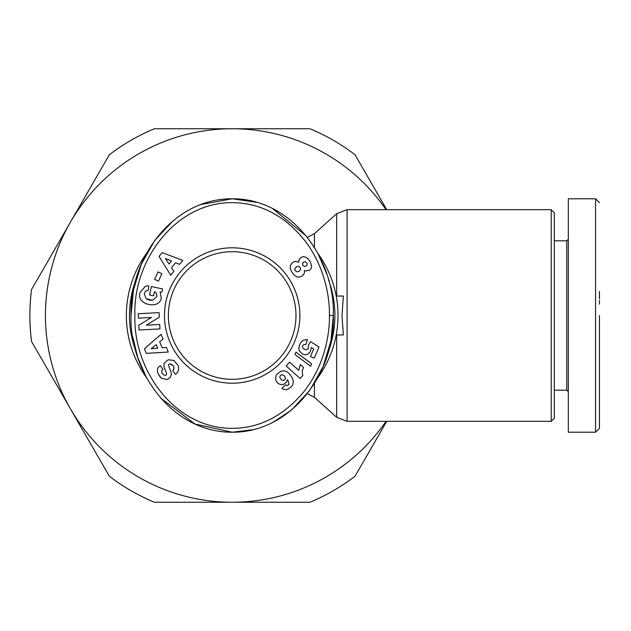 <?xml version="1.0" encoding="UTF-8"?>
<svg xmlns="http://www.w3.org/2000/svg" width="631" height="631" viewBox="0 0 631 631"><rect width="100%" height="100%" fill="white"/><g stroke="black" fill="none" stroke-linecap="round" stroke-linejoin="round"><path stroke-width="0.95" d="M336.205 296.049L343.374 296.049L341.978 315.5L343.374 334.951L336.205 334.951M599.45 315.5L599.45 428.291L599.45 315.5M599.45 428.323L595.561 432.219L595.561 198.781L568.326 198.781L568.326 239.244L566.772 240.805L554.318 240.805M329.445 315.5C329.792 332.253 325.383 364.813 303.353 392.379C283.524 415.592 260.611 427.566 234.614 428.291C175.56 430.2 133.038 370.389 134.916 315.5C132.652 258.781 178.999 196.927 240.103 203.048C266.266 205.596 288.619 219.138 307.179 243.669C326.069 270.596 329.713 299.473 329.445 315.5L333.334 315.5C335.242 371.62 292.106 432.598 232.184 432.219C171.932 432.503 129.189 371.438 131.027 315.5L133.464 290.039L141.305 264.239L154.753 240.387L173.02 220.834M599.45 291.427L599.45 298.802M160.1 292.074L161.291 298.171L160.1 292.074L161.954 292.066L162.617 288.966L151.369 286.553L149.563 294.985L153.554 295.844L154.469 291.585M156.425 293.312L156.938 296.491L156.425 293.312L154.556 291.632M149.003 300.009L146.218 298.802L144.223 293.612L146.218 298.802L152.686 300.238L156.938 296.491M161.22 378.158L167.318 379.578L161.22 378.158L158.073 373.607C156.977 370.618 157.245 368.33 158.87 366.745C157.245 368.33 156.977 370.618 158.073 373.607L160.227 377.188M178.029 365.317C179.188 369.088 178.518 371.967 176.025 373.938C178.518 371.967 179.188 369.088 178.029 365.317L173.856 360.467L178.029 365.317M347.089 209.673L347.089 421.327L551.21 421.327L551.21 209.673L347.089 209.673L336.678 213.672L336.678 296.049M317.716 253.189A105.827 105.827 0 0 1 317.716 377.811M551.21 421.327L554.318 418.211L554.318 212.789L551.21 209.673M328.491 279.801A102.711 102.711 0 0 1 328.491 351.199M554.318 390.195L566.772 390.195L566.772 240.805M139.869 293.581C136.824 304.907 159.43 309.75 161.291 298.171C159.43 309.75 136.824 304.907 139.869 293.581L140.137 292.303L145.485 286.206A7.091 7.091 0 0 1 148.837 286.009L148.096 290.631A2.879 2.879 0 0 0 145.445 291.427L144.223 293.612M232.184 383.198A67.698 67.698 0 0 1 164.486 315.5A67.698 67.698 0 0 1 232.184 247.802A67.698 67.698 0 0 1 299.875 315.5A67.698 67.698 0 0 1 232.184 383.198M232.184 251.698A63.802 63.802 0 0 0 168.374 315.5A63.802 63.802 0 0 0 232.184 379.302A63.802 63.802 0 0 0 295.986 315.5A63.802 63.802 0 0 0 232.184 251.698M386.054 421.327A186.744 186.744 0 0 1 70.459 408.872A186.744 186.744 0 0 1 232.184 128.756A186.744 186.744 0 0 1 386.054 209.673M386.724 209.673L355.001 154.737A202.306 202.306 0 0 0 309.995 128.756L154.374 128.756A202.306 202.306 0 0 0 109.36 154.737L31.55 289.511A202.306 202.306 0 0 0 31.55 341.489L109.36 476.263A202.306 202.306 0 0 0 154.374 502.244L309.995 502.244A202.306 202.306 0 0 0 355.001 476.263L386.724 421.327M146.652 377.811A105.827 105.827 0 0 1 146.692 253.134M135.878 351.215A102.711 102.711 0 0 1 135.878 279.801M566.772 390.195L568.326 391.756L568.326 432.219L568.326 198.781M253.236 429.664L232.184 432.219L195.003 424.048L160.739 398.122M146.226 377.022L137.874 357.706M137.692 357.17L132.707 336.702M200.674 204.594L232.184 198.781L256.912 202.322M272.308 208.364L306.177 235.915M318.182 254.041L326.574 273.546M131.027 315.5C129.229 259.467 171.995 198.465 232.184 198.781C292.169 198.465 335.227 259.349 333.334 315.5L330.912 340.89L323.111 366.627L309.734 390.431L291.561 409.992M291.065 410.402L273.436 422.068M595.561 432.219L568.326 432.219M599.45 300.317L599.45 304.158M599.45 375.098L599.45 377.33M158.87 366.745L160.353 365.672L162.948 369.332L162.348 369.758C161 372.124 161.851 374.017 164.896 375.429A1.53 1.53 0 0 0 166.513 373.355L164.281 367.502A5.75 5.75 0 0 1 164.502 362.904L168.193 359.741L173.856 360.467L168.193 359.741L164.502 362.904M175.962 373.986L175.434 374.357L172.776 370.618L173.446 370.145C174.787 366.863 173.533 364.757 169.676 363.85A1.53 1.53 0 0 0 168.658 365.87L170.93 371.848A5.75 5.75 0 0 1 171.182 375.098L170.244 377.33L167.318 379.578L170.244 377.33M139.057 330.005L138.804 325.288L151.464 317.48L138.434 318.166L138.197 313.741L159.091 312.637L159.327 317.172L146.353 325.178L159.714 324.476L159.951 328.901L139.057 330.005M158.018 271.929L161.867 273.673L158.476 281.166L154.619 279.423L158.018 271.929M175.592 262.733L171.49 267.702L173.88 271.283L170.67 275.171L159.044 256.438L162.199 252.613L182.832 260.429L179.575 264.373L175.592 262.733M159.69 341.813L162.112 347.784L166.387 347.389L168.28 352.059L146.274 353.36L144.412 348.762L161.11 334.351L163.035 339.092L159.69 341.813M308.267 345.37L310.562 341.623L319.002 347.018L314.214 358.14L310.468 356.531L313.702 348.998L311.335 347.5L310.16 352.019L307.471 354.33L305.175 354.78L302.935 354.251L299.465 351.073L298.818 348.801L299.37 345.346L300.837 342.428L303.014 340.306L307.392 339.533L305.861 344.502L303.795 344.573L302.533 345.812L302.352 346.963L303.251 348.588L305.83 349.74L307.029 349.653L308.464 348.241L308.267 345.37M292.776 384.792L291.435 386.708L287.807 389.24L285.709 389.698L283.264 389.177L281.876 388.325L285.614 384.847L287.034 385.675L288.935 384.492L288.383 381.353L287.397 379.625L286.695 381.85L284.092 384.137L281.836 384.634L279.62 384.208L277.664 382.97L276.118 380.864L275.495 378.726L276.094 375.492L277.466 373.678L281 371.304L284.005 370.776L286.789 371.659L289.4 373.773L292.287 377.898L293.368 381.148L292.776 384.792M295.971 352.114L311.627 363.827L310.594 366.225L294.953 354.48L295.971 352.114M302.454 374.088L302.88 375.327L300.048 378.474L286.159 365.964L289.613 362.123L298.715 370.318L300.317 364.544L303.44 367.352L302.304 370.925L302.454 374.088M305.767 270.944L304.426 270.525L304.284 273.554L302.273 275.999L299.031 277.183L296.933 276.914L294.133 275.053L291.538 271.645L290.205 268.49L290.552 265.067L292.121 262.953L293.999 261.747L295.75 261.368L298.652 262.275L299.047 259.609L301.232 257.227L303.677 256.651L305.814 257.196L307.802 258.623L310.342 261.889L311.651 266.385L310.894 268.877L309.561 270.226L305.767 270.944M152.686 300.238L149.768 300.167M169.676 363.85L173.312 365.696M173.982 366.982L173.446 370.145M164.896 375.429C161.851 374.017 161 372.124 162.348 369.758M169.045 264.026L171.506 261.045L165.369 258.513L169.045 264.026M157.711 348.186L156.259 344.605L151.109 348.793L157.711 348.186M281.529 374.735L279.983 376.021L279.951 377.764L281.497 379.933L283.721 380.469L285.204 379.231L285.299 377.354L283.808 375.256L281.529 374.735M307.052 263.214L305.294 261.731L303.503 262.173L302.486 263.64L302.927 265.43L304.457 266.448L305.719 266.266L307.037 265.004L307.052 263.214M294.874 270.21L296.901 271.843L299.181 271.259L300.577 269.295L300.206 267.331L298.487 266.314L296.168 266.952L294.835 268.893L294.874 270.21M347.089 421.327L336.678 417.328L336.678 334.951M314.435 247.557L314.435 233.691L336.678 213.672M307.305 393.665L314.435 397.309L314.435 383.443M307.305 237.335L314.435 233.691M314.435 397.309L336.678 417.328M599.45 202.677L595.561 198.781"/></g></svg>
